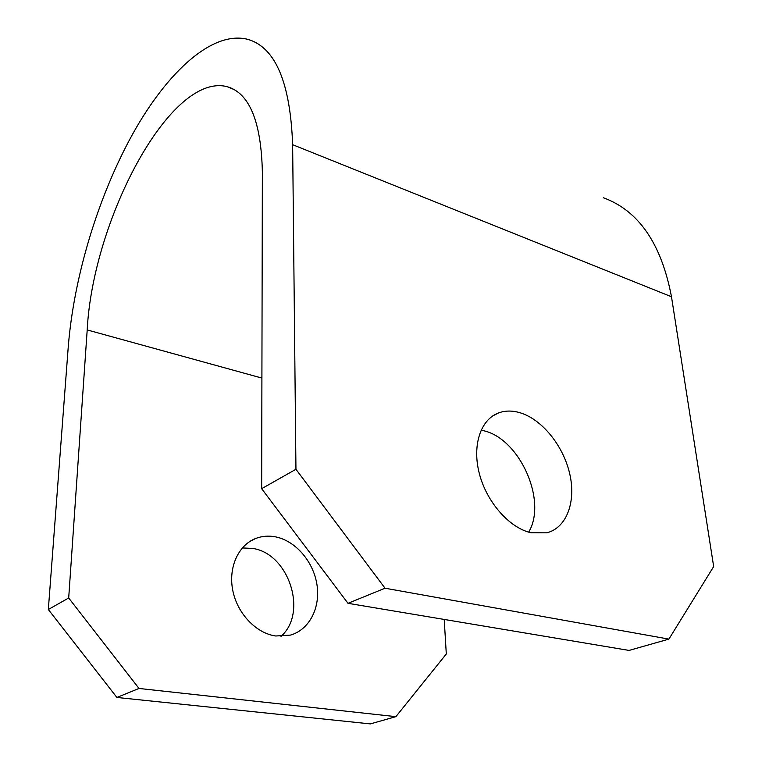 <?xml version="1.0" encoding="UTF-8"?>
<svg xmlns="http://www.w3.org/2000/svg" width="762" height="762" viewBox="0 0 762 762"><rect width="100%" height="100%" fill="white"/><g stroke="black" fill="none" stroke-linecap="round" stroke-linejoin="round"><path stroke-width="1.14" d="M275.73 635.994L290.37 635.117C309.505 629.803 320.707 607.352 316.906 584.33C313.239 561.28 295.418 540.744 275.463 536.848C268.5 535.515 261.861 536.077 255.546 538.534C238.325 545.23 228.152 567.414 232.781 590.464C237.287 613.505 256.08 633.279 275.73 635.994M280.997 636.375C308.248 612.553 288.627 553.441 252.651 548.43L242.297 547.945M531.152 532.79L546.887 532.809C566.938 527.704 576.282 501.348 569.624 473.354C563.08 445.341 541.83 419.214 519.932 412.709C512.302 410.461 505.196 410.528 498.615 412.909C480.689 419.367 471.878 445.332 479.403 473.84C486.794 502.339 509.549 528.047 531.152 532.79M481.098 430.111L484.184 430.854C519.922 439.322 547.459 501.082 528.666 532.143M261.661 488.69L295.951 469.268L385.039 588.216L347.986 603.313L261.661 488.69L262.366 171.993C261.185 121.653 249.488 93.221 227.276 86.706C170.317 71.79 92.697 220.237 87.201 329.936L68.694 597.979L138.998 688.457L395.888 716.651L446.303 653.977L444.208 619.439M295.951 469.268L292.637 144.694C290.341 82.944 275.625 47.892 248.488 39.538C212.712 29.661 167.173 72.047 132.607 134.141C97.974 196.853 73.781 277.158 68.237 347.034L48.33 609.505L68.694 597.979M347.986 603.313L629.05 650.424L668.903 639.108L713.67 566.566L671.484 296.751C661.368 243.659 638.651 210.645 603.342 197.739M138.998 688.457L116.891 697.459L370.37 723.9L395.888 716.651M116.891 697.459L48.33 609.505M385.039 588.216L668.903 639.108M87.201 329.936L261.909 378.076M292.637 144.694L671.484 296.751M227.276 86.706L234.239 89.611M492.528 416.052L498.615 412.909M249.622 541.591L255.546 538.534"/></g></svg>
